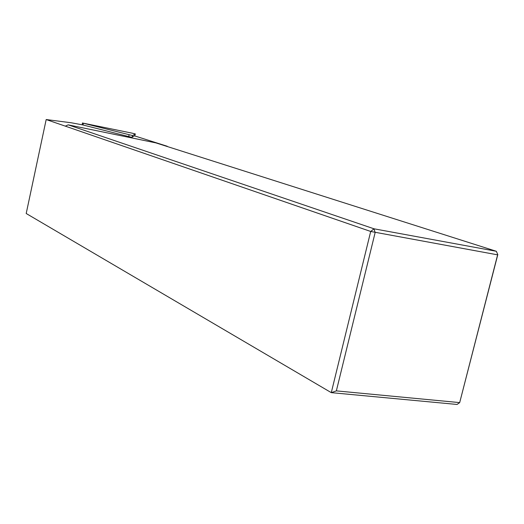 <?xml version="1.0" encoding="UTF-8"?>
<svg xmlns="http://www.w3.org/2000/svg" width="524" height="524" viewBox="0 0 524 524"><rect width="100%" height="100%" fill="white"/><g stroke="black" fill="none" stroke-linecap="round" stroke-linejoin="round"><path stroke-width="0.79" d="M497.8 254.592L496.32 251.278L497.8 254.592L459.686 402.609L457.033 404.456L331.286 392.646L26.2 213.504L46.178 119.544L370.697 231.464L374.018 228.805L496.32 251.278L155.825 142.875L68.186 124.85L374.018 228.805L375.138 232.577L336.356 390.878L459.686 402.609L497.617 254.847L370.697 231.464L331.286 392.646L336.356 390.878M68.186 124.85L65.323 126.146M167.189 146.497L165.217 145.869M46.178 119.544L71.205 122.76L82.602 124.889L131.852 137.367L134.386 135.814L167.241 146.262M132.14 133.162L135.349 133.967L132.585 135.565L82.406 122.989L132.14 133.162M135.349 133.967L134.668 135.906M83.329 123.284L83.08 125.007M129.048 134.825L128.786 136.587M132.638 135.559L132.041 137.249M82.235 124.81L82.399 123.016M131.983 137.281L132.585 135.565"/></g></svg>
